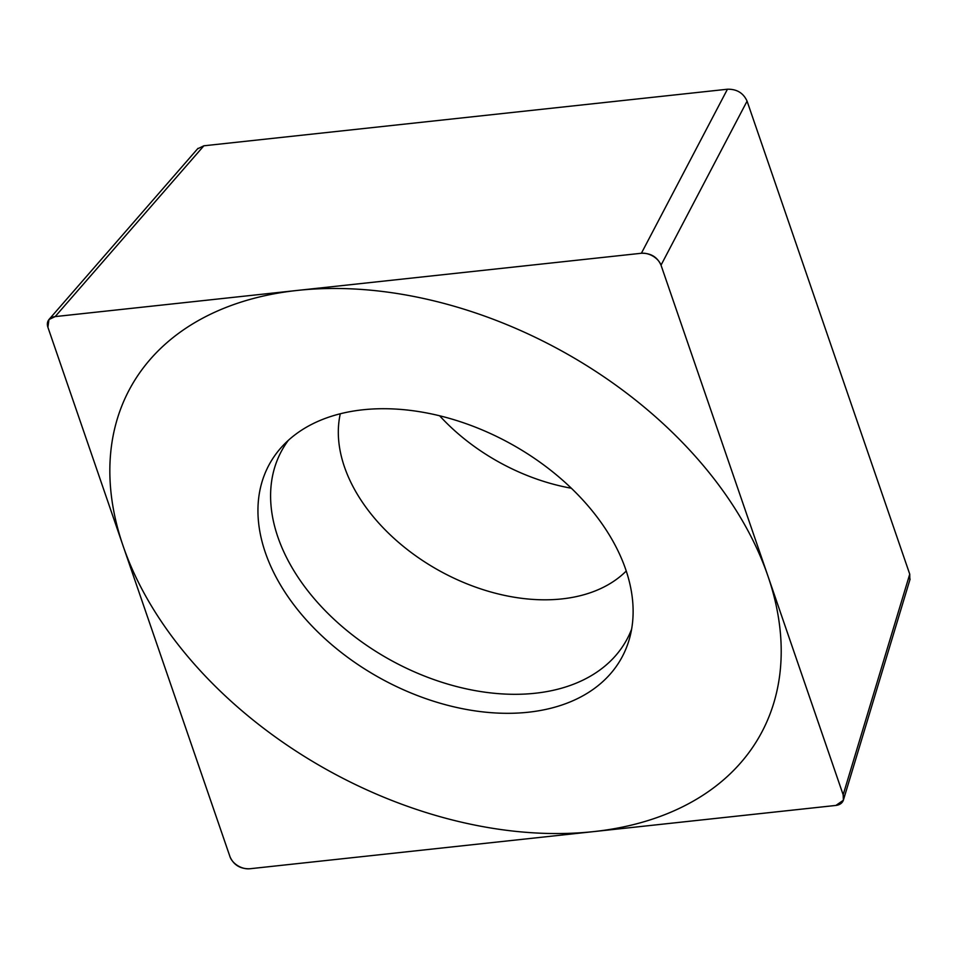 <?xml version="1.0" encoding="UTF-8"?>
<svg xmlns="http://www.w3.org/2000/svg" width="958" height="958" viewBox="0 0 958 958"><rect width="100%" height="100%" fill="white"/><g stroke="black" fill="none" stroke-linecap="round" stroke-linejoin="round"><path stroke-width="1.44" d="M661.02 265.162C657.32 257.019 650.781 253.044 641.393 253.259L55.169 316.595L48.966 319.505L47.9 327.253L230.04 856.859C233.728 865.002 240.266 868.978 249.655 868.774L835.891 805.439L843.387 800.241L843.16 794.769L661.02 265.162L747.072 101.141L909.741 574.153L909.825 579.997M613.862 542.827A200.976 134.144 28.8 0 1 629.634 638.076A200.976 134.144 28.8 0 1 470.21 710.117A200.976 134.144 28.8 0 1 277.197 579.195A200.976 134.144 28.8 0 1 281.868 446.799A200.976 134.144 28.8 0 1 450.547 418.694A200.976 134.144 28.8 0 1 613.862 542.827M197.552 148.849L203.862 145.796L727.445 89.226C736.834 89.022 743.372 92.998 747.072 101.141M571.351 488.233A166.225 110.948 28.8 0 1 439.614 415.772M288.334 440.345A196.713 131.294 -151.2 0 0 289.448 563.041A196.713 131.294 28.8 0 0 472.222 690.071A196.713 131.294 28.8 0 0 631.621 629.155M144.299 593.553A359.633 240.051 -151.2 0 0 593.673 831.604A359.633 240.051 -151.2 0 0 746.749 528.469A359.633 240.051 -151.2 0 0 297.387 290.418A359.633 240.051 -151.2 0 0 144.299 593.553M661.056 265.27A15.112 10.083 -151.2 0 0 641.285 253.271L55.241 316.583A15.112 10.083 -151.2 0 0 47.924 327.325L230.004 856.763A15.112 10.083 -151.2 0 0 249.763 868.762L835.807 805.439A15.112 10.083 -151.2 0 0 843.124 794.697L661.056 265.27M727.445 89.226L641.393 253.259M203.862 145.796L55.169 316.595M909.741 574.153L843.16 794.769M626.245 571.028A166.225 110.948 28.8 0 1 486.748 590.799A166.225 110.948 28.8 0 1 354.244 488.891A166.225 110.948 -151.2 0 1 340.294 413.76M197.983 148.358L49.337 319.098M910.1 579.099L843.627 799.331"/></g></svg>
